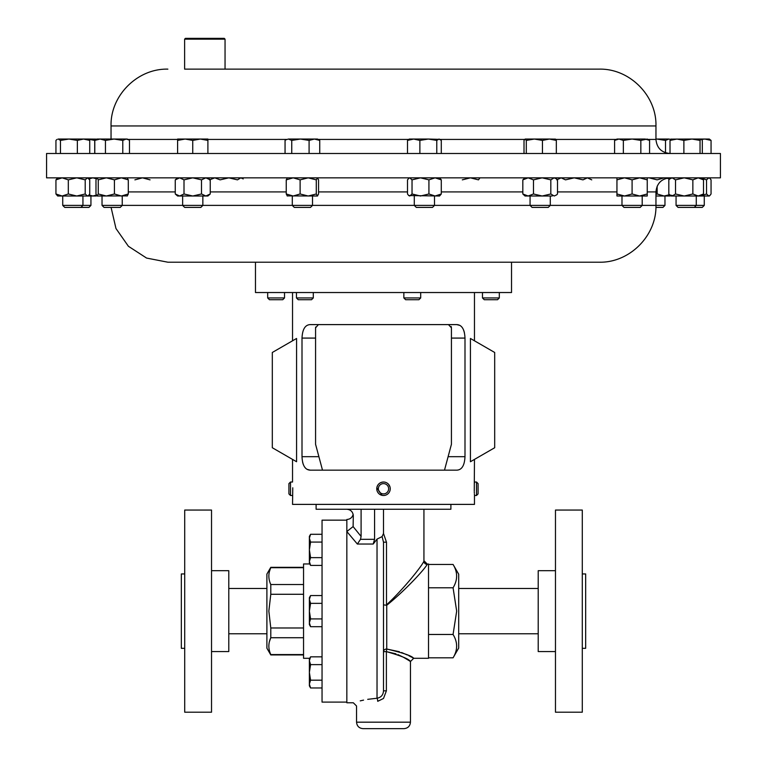 <?xml version="1.0" encoding="UTF-8"?>
<svg xmlns="http://www.w3.org/2000/svg" width="767" height="767" viewBox="0 0 767 767"><rect width="100%" height="100%" fill="white"/><g stroke="black" fill="none" stroke-linecap="round" stroke-linejoin="round"><path stroke-width="1.15" d="M184.617 39.155L185.422 38.35L224.242 38.35L225.047 39.155L184.617 39.155L184.617 69.135L599.132 69.135L184.617 69.135M292.773 487.793L292.534 504.389L474.466 504.389L474.466 495.492L476.499 495.492L476.499 482.021L474.466 482.021L474.37 483.536M290.501 482.021L288.919 483.613L288.919 493.91L290.501 495.492L290.501 482.021L292.534 482.021L292.534 459.404M474.255 491.331L474.466 459.404M476.499 482.021L478.081 483.613L478.081 493.91L476.499 495.492M420.7 297.941L418.916 299.724L405.638 299.724L403.854 297.941L420.7 297.941L420.7 292.534M313.3 297.941L311.517 299.724L298.238 299.724L296.455 297.941L313.3 297.941L313.3 292.534M499.317 297.941L497.543 299.724L484.255 299.724L482.472 297.941L499.317 297.941L499.317 292.534M284.528 297.941L282.745 299.724L269.457 299.724L267.683 297.941L284.528 297.941L284.528 292.534M255.469 262.209L255.469 292.534L511.531 292.534L511.531 262.209L599.132 262.209L167.868 262.209L474.035 262.209M555.471 570.696L538.213 570.696L538.213 651.557L555.471 651.557M555.471 510.055L555.471 712.207L582.287 712.207L582.287 510.055L555.471 510.055M582.287 573.937L585.662 573.937L585.662 648.326L582.287 648.326M211.529 651.557L228.787 651.557L228.787 570.696L211.529 570.696M211.529 712.207L211.529 510.055L184.713 510.055L184.713 712.207L211.529 712.207M184.713 648.326L181.338 648.326L181.338 573.937L184.713 573.937M269.399 571.655L270.789 567.331L266.897 574.071L266.897 648.192L270.789 654.932L303.55 654.932M303.55 567.695L270.789 567.695C268.21 573.275 268.21 578.893 270.789 584.54L270.789 594.281L268.843 611.126L270.789 627.972L303.55 627.972M309.734 658.297L303.55 658.297L303.55 563.956L309.734 563.956M346.837 702.102L322.044 702.102L322.044 520.16L346.837 520.16M450.891 504.389L450.891 509.24L316.109 509.24L316.109 504.389M453.067 634.472C457.813 642.238 457.813 650.013 453.067 657.818L458.704 648.057L458.704 574.205L453.067 564.445C457.813 572.201 457.813 579.986 453.067 587.79L456.681 611.126L453.067 634.472L428.513 634.472M383.5 651.624L386.386 651.624L386.386 690.837L383.5 698.469L377.728 701.306A3.231 0.69 85.9 0 0 377.028 698.238C346.291 703.55 346.291 703.55 377.028 698.238C381.055 697.471 383.212 695.007 383.5 690.837L383.5 542.183L382.1 536.603L383.5 533.506L386.491 542.183L386.491 604.875C404.113 588.577 422.368 565.404 423.93 561.137A3.231 3.212 180 0 0 427.161 564.349C425.57 568.242 405.561 590.207 386.731 605.278L383.5 604.875L383.5 651.624A3.231 2.598 180 0 1 386.731 649.026L386.386 651.624C401.179 655.823 409.204 659.121 410.45 661.538C409.175 659.102 401.151 655.804 386.386 651.624L395.935 653.829M397.987 654.635L403.461 657.271M403.48 657.281L408.533 660.282M408.658 660.358L410.45 661.538L410.45 722.178C410.067 726.109 407.919 728.267 403.988 728.65L363.012 728.65C359.081 728.267 356.933 726.109 356.55 722.178L410.45 722.178M412.262 657.511L413.691 658.297L428.513 658.297L428.513 563.956L427.161 564.349M382.1 536.603L377.028 539.105L377.028 698.238L367.709 699.341M363.558 700.118L360.25 700.865M377.028 539.105L373.203 544.043L357.355 544.043L346.837 531.531L346.837 702.773L353.309 702.773L356.55 706.004L356.55 722.178M704.269 205.403L702.265 207.406L678.066 207.406L676.063 205.403L704.269 205.403L704.269 196.007M90.937 205.403L88.934 207.406L64.735 207.406L62.731 205.403L90.937 205.403L90.937 196.007M434.505 205.403L432.502 207.406L416.299 207.406L414.295 205.403L434.505 205.403L434.505 196.007M550.284 205.403L548.271 207.406L532.068 207.406L530.064 205.403L550.284 205.403L550.284 196.007M122.241 205.403L120.237 207.406L104.034 207.406L102.03 205.403L122.241 205.403L122.241 196.007M127.418 195.892L96.987 196.007L98.262 193.984L106.335 196.007L114.417 193.984L121.359 196.007L128.3 193.984L127.159 196.007M655.958 205.403L664.97 205.403L664.97 196.007M655.919 207.406L662.966 207.406L664.97 205.403M312.505 205.403L310.501 207.406L294.298 207.406L292.294 205.403L312.505 205.403L312.505 196.007M317.548 177.839L316.282 179.862L316.282 193.984L317.548 196.007L287.117 195.892M202.852 205.403L200.849 207.406L184.646 207.406L182.642 205.403L202.852 205.403L202.852 196.007M182.642 205.403L182.642 196.007M642.2 205.403L640.196 207.406L623.993 207.406L621.989 205.403L642.2 205.403L642.2 196.007M296.292 177.839L720.434 177.839L720.434 153.496L46.566 153.496L46.566 177.839L296.292 177.839M470.43 461.734L470.43 338.468L494.686 352.475L494.686 447.736L470.43 461.734M474.284 492.165L474.322 492.999M474.37 494.006L474.418 494.686M310.223 470.161L456.777 470.161C461.839 469.941 464.572 465.454 464.994 456.681L464.994 338.084C464.591 329.34 461.849 324.844 456.777 324.604L310.223 324.604C305.161 324.815 302.428 329.311 302.006 338.084L302.006 456.681C302.409 465.425 305.151 469.922 310.223 470.161L307.001 469.318M383.5 482.021C379.857 482.29 377.632 484.217 376.827 487.793A6.74 6.74 0 0 0 382.532 495.424A6.74 6.74 0 0 0 390.173 489.72L390.221 488.282M389.962 486.863L388.591 484.351M456.777 324.604L459.999 325.448M461.427 326.55L462.654 328.113M463.642 330.107L464.38 332.475M390.173 489.72A6.74 6.74 0 0 0 384.468 482.088A6.74 6.74 0 0 0 376.827 487.793L382.062 495.338M388.591 489.49A5.148 5.148 0 0 0 384.238 483.661A5.148 5.148 0 0 0 378.409 488.023A5.148 5.148 0 0 0 382.762 493.852A5.148 5.148 0 0 0 388.591 489.49M305.573 468.206L304.346 466.652M303.358 464.658L302.62 462.28M377.585 491.992L378.256 492.989M381.141 495.07L381.755 495.261M296.57 461.734L296.57 338.468L272.314 352.475L272.314 447.736L296.57 461.734M701.757 139.412L704.873 139.048L701.316 139.048M704.873 139.048L709.312 139.048L711.057 140.409L704.873 139.048M711.057 153.496L711.057 140.409M83.545 139.048L58.206 139.048L60.468 140.409L68.915 139.048L77.362 140.409L83.545 139.048L89.729 140.409L87.984 139.048L83.545 139.048M57.151 139.364L55.943 140.409L55.943 153.496M60.468 153.496L60.468 140.409M77.362 153.496L77.362 140.409M89.729 153.496L89.729 140.409M440.085 139.364L428.322 139.048L436.768 140.409L439.031 139.048L441.293 140.409L441.293 153.496M413.691 139.048L409.252 139.048L407.507 140.409L413.691 139.048L428.322 139.048L419.875 140.409L413.691 139.048M436.768 153.496L436.768 140.409M419.875 153.496L419.875 140.409M407.507 153.496L407.507 140.409M525.155 139.048L526.296 140.409L534.378 139.048L525.155 139.048L524.014 140.409L524.014 153.496M542.451 153.496L542.451 140.409L534.378 139.048L549.393 139.048L556.334 140.409L555.193 139.048M555.452 139.124L549.393 139.048L542.451 140.409M556.334 153.496L556.334 140.409M526.296 153.496L526.296 140.409M128.53 139.776L127.284 139.048L100.122 139.048L105.443 140.409L114.11 139.048L122.787 140.409L126.133 139.048L128.53 139.776L129.479 140.409L129.479 153.496M96.987 139.048L100.122 139.048L94.792 140.409L96.987 139.048M105.443 153.496L105.443 140.409M122.787 153.496L122.787 140.409M94.792 153.496L94.792 140.409M656.84 139.048L665.516 140.409L668.862 139.048L656.84 139.048M670.569 139.421L668.862 139.048L670.598 139.383M665.516 152.758L665.516 140.409M671.144 139.048L670.003 140.409L676.945 139.048L683.886 140.409L691.968 139.048L670.885 139.124M700.041 153.496L700.041 140.409L691.968 139.048L701.182 139.048L702.323 140.409L702.323 153.496M700.041 140.409L701.182 139.048M683.886 153.496L683.886 140.409M111.042 139.048L111.042 125.951L655.958 125.951L655.958 139.431C656.792 147.973 661.48 152.662 670.022 153.496L670.003 140.409M88.061 139.095L94.715 140.409L96.115 139.124L87.984 139.048M94.715 153.496L94.715 140.409M317.548 139.048L300.424 139.048L309.091 140.409L314.422 139.048L319.743 140.409L317.548 139.048M288.402 139.048L286.005 139.776L288.402 139.048L300.424 139.048L291.748 140.409L288.402 139.048M285.056 153.496L285.056 140.409L286.005 139.776M309.091 153.496L309.091 140.409M319.743 153.496L319.743 140.409M291.748 153.496L291.748 140.409M207.895 139.048L185.173 139.048L192.747 140.409L200.321 139.048L207.895 140.409L207.895 139.048M177.599 139.048L185.173 139.048L177.599 140.409L177.599 139.048M192.747 153.496L192.747 140.409M207.895 153.496L207.895 140.409M177.599 153.496L177.599 140.409M618.969 139.048L616.946 139.048L614.597 140.409L618.969 139.048L623.35 140.409L632.094 139.048L618.969 139.048M640.838 153.496L640.838 140.409L632.094 139.048L645.21 139.048L649.582 140.409L649.582 153.496M649.582 140.409L647.243 139.048L640.838 140.409M623.35 153.496L623.35 140.409M614.597 153.496L614.597 140.409M647.243 196.007L616.946 196.007L616.946 193.984L624.52 196.007L632.094 193.984L639.668 196.007L647.243 193.984L647.243 196.007M616.946 177.839L616.946 193.984M616.946 179.862L624.52 177.839L632.094 179.862L632.094 193.984M647.243 177.839L647.243 193.984M632.094 179.862L639.668 177.839L647.243 179.862M210.244 193.984L207.895 196.007L177.599 196.007L175.26 193.984L179.631 196.007L184.003 193.984L192.747 196.007L201.491 193.984L205.863 196.007L210.244 193.984L210.244 179.862L205.863 177.839L201.491 179.862L201.491 193.984M179.631 196.007L177.388 195.451M177.599 177.839L175.26 179.862L175.26 193.984M175.26 179.862L179.631 177.839L177.388 178.395M201.491 179.862L192.747 177.839L184.003 179.862L184.003 193.984M179.631 177.839L184.003 179.862M134.906 179.862L142.48 177.839L150.054 179.862M556.756 179.862L561.137 177.839L558.894 178.395M561.137 177.839L565.509 179.862L574.253 177.839L582.997 179.862L587.369 177.839L591.74 179.862M317.423 196.007L318.564 193.984L318.564 179.862L317.423 177.839M316.282 193.984L308.2 196.007L300.118 193.984L293.176 196.007L286.244 193.984L287.385 196.007M287.385 177.839L286.244 179.862L286.244 193.984M316.282 179.862L308.2 177.839L300.118 179.862L300.118 193.984M286.244 179.862L293.176 177.839L300.118 179.862M96.565 195.499L95.98 196.007L57.688 196.007L55.943 193.984L62.127 196.007L68.311 193.984L76.758 196.007L85.204 193.984L87.467 196.007L88.521 195.547L89.729 193.984L89.729 179.862L87.467 177.839L85.204 179.862L85.204 193.984M89.077 194.952L92.855 196.007L96.364 195.086M89.077 178.893L92.855 177.839L96.364 178.759M462.319 179.862L470.401 177.839L478.474 179.862L479.883 177.954M701.795 195.595L706.532 193.984L708.794 196.007L709.849 195.547L709.312 196.007L671.02 196.007L669.773 194.933L674.145 196.007M671.02 177.839L668.824 179.862L668.824 193.984L669.773 194.933M672.17 196.007L675.516 193.984L684.193 196.007L692.86 193.984L698.181 196.007L703.512 193.984L701.316 196.007M669.773 178.912L672.17 177.839L675.516 179.862L675.516 193.984M675.516 179.862L684.193 177.839L692.86 179.862L692.86 193.984M701.316 177.839L703.512 179.862L703.512 193.984M692.86 179.862L698.181 177.839L703.512 179.862M670.435 195.499L670.013 196.007L655.958 196.007M655.958 194.511L657.146 193.984L664.088 196.007L669.543 194.722M657.146 186.237L657.146 193.984M649.064 177.839L657.146 179.862L664.088 177.839M666.897 178.193L669.543 179.123M670.435 178.337L670.013 177.839C661.48 178.673 656.792 183.361 655.958 191.913L647.243 191.913M209.487 179.862L214.808 177.839L220.139 179.862L228.806 177.839L237.473 179.862L240.819 177.839L243.225 178.912M96.987 177.839L95.98 179.862L95.98 193.984L97.121 196.007M128.3 193.984L128.3 179.862L121.359 177.839L114.417 179.862L114.417 193.984M128.3 179.862L127.159 177.839M114.417 179.862L106.335 177.839L98.262 179.862L98.262 193.984M97.121 177.839L98.262 179.862M552.192 196.007L525.021 196.007L522.826 193.984L528.156 196.007L533.477 193.984L542.154 196.007L550.821 193.984L554.167 196.007L556.564 194.933L554.167 196.007M555.318 177.839L557.513 179.862L557.513 193.984L556.564 194.933M525.021 177.839L522.826 179.862L522.826 193.984M522.826 179.862L528.156 177.839L533.477 179.862L533.477 193.984M556.564 178.912L554.167 177.839L550.821 179.862L550.821 193.984M533.477 179.862L542.154 177.839L550.821 179.862M439.549 196.007L408.715 195.547L409.77 196.007L412.032 193.984L420.479 196.007L428.926 193.984L435.11 196.007L441.293 193.984L439.549 196.007M409.252 177.839L407.507 179.862L407.507 193.984L408.715 195.547M439.549 177.839L441.293 179.862L441.293 193.984M408.715 178.299L409.77 177.839L412.032 179.862L412.032 193.984M441.293 179.862L435.11 177.839L428.926 179.862L428.926 193.984M412.032 179.862L420.479 177.839L428.926 179.862M85.204 179.862L76.758 177.839L68.311 179.862L68.311 193.984M68.311 179.862L62.127 177.839L55.943 179.862L55.943 193.984M57.688 177.839L55.943 179.862M709.849 195.547L711.057 193.984L711.057 179.862L709.849 178.299L708.794 177.839L706.532 179.862L706.532 193.984M701.795 178.251L706.532 179.862M318.391 324.633L315.573 327.835L315.668 327.068M444.496 470.161L451.427 444.285L451.427 327.835L448.474 324.614M451.13 326.483L451.332 327.058M315.573 327.835L315.573 444.285L322.504 470.161M346.837 509.24C350.74 509.652 352.897 511.81 353.309 515.712L353.108 526.584L346.837 531.531L346.837 519.489C350.155 519.259 352.264 517.552 353.165 514.36M453.067 564.445L428.513 564.445M453.067 587.79L428.513 587.79M453.067 657.818L428.513 657.818M383.5 604.875L386.731 605.278L386.731 649.026C402.924 652.803 411.908 655.89 413.691 658.297C411.956 655.91 402.963 652.822 386.731 649.026L399.406 651.729M411.515 657.108L408.888 655.756M407.382 655.018L401.582 652.525M377.728 701.306C350.183 706.838 350.183 706.838 377.728 701.306M386.386 690.837L383.5 690.837M423.93 561.137L423.93 509.24M383.5 533.506L383.5 509.24M353.108 526.584L361.094 536.43L360.519 539.306L374.574 539.306L374.574 509.24M374.574 539.306L373.203 544.043M361.094 536.43L361.094 509.24M386.491 542.183L383.5 542.183M357.355 544.043L360.519 539.306M269.485 650.915L269.284 650.09M269.399 641.682L270.789 637.722C268.21 643.302 268.21 648.92 270.789 654.567L303.55 654.567M303.55 637.722L270.789 637.722L270.789 627.972M303.55 594.281L270.789 594.281M270.789 584.54L303.55 584.54M310.577 595.566L309.379 597.656L309.379 611.126L310.577 603.351L309.379 599.458L310.577 595.566L322.044 595.566M309.379 622.804L309.379 624.606L310.577 626.687L309.379 622.804L309.379 611.126L310.577 618.911L309.379 622.804M322.044 626.687L310.577 626.687M322.044 618.911L310.577 618.911M322.044 603.351L310.577 603.351M310.577 656.84L309.379 658.93L309.379 684.078L310.577 680.185L309.379 672.4L310.577 664.625L309.379 660.732L310.577 656.84L322.044 656.84M310.577 687.97L309.379 685.88L309.379 684.078L310.577 687.97L322.044 687.97M309.657 658.901L309.379 660.684M322.044 664.625L310.577 664.625M322.044 680.185L310.577 680.185M309.724 553.956L309.379 549.853L310.577 542.068L309.379 538.185L310.577 534.292L322.044 534.292M309.705 662.698L309.379 660.732M309.379 561.521L309.379 563.333L310.577 565.413L309.379 561.521L310.577 557.638L309.379 549.853L309.379 561.521M309.379 549.853L309.379 536.373L310.577 534.292M322.044 542.068L310.577 542.068L309.379 538.185M322.044 565.413L310.577 565.413M322.044 557.638L310.577 557.638M128.3 191.913L175.26 191.913M210.244 191.913L286.244 191.913M312.505 205.383L414.295 205.383M434.505 205.383L530.064 205.383M550.284 205.383L621.989 205.383M642.2 205.383L655.958 205.383L655.958 191.913M318.564 191.913L407.507 191.913M441.293 191.913L522.826 191.913M557.513 191.913L616.946 191.913M655.958 139.431L647.894 139.431M616.294 139.431L555.778 139.431M524.57 139.431L440.2 139.431M408.6 139.431L318.2 139.431M286.599 139.431L207.895 139.431M177.599 139.431L127.936 139.431M122.241 205.383L182.642 205.383M202.852 205.383L292.294 205.383M302.006 456.681L318.899 456.681M302.006 338.084L315.573 338.084M448.101 456.681L464.994 456.681M451.427 338.084L464.994 338.084M403.854 297.941L403.854 292.534M296.455 297.941L296.455 292.534M267.683 297.941L267.683 292.534M538.213 588.49L458.704 588.49M266.897 588.49L228.787 588.49M62.731 205.403L62.731 196.007M102.03 205.403L102.03 196.007M694.269 207.406L696.273 205.403L696.273 196.007M655.958 205.383C656.734 235.747 629.496 262.985 599.132 262.209M111.042 125.951C110.266 95.587 137.514 68.349 167.868 69.135M474.466 292.534L474.466 340.807M292.534 292.534L292.534 340.807M655.958 125.951C656.734 95.587 629.496 68.349 599.132 69.135M111.081 207.406L115.97 228.518L128.405 246.274L146.583 258.067L167.868 262.209M621.989 205.403L621.989 196.007M207.895 177.839L210.244 179.862M292.294 205.403L292.294 196.007M95.98 177.839L96.565 178.337M676.063 205.403L676.063 196.007M530.064 205.403L530.064 196.007M414.295 205.403L414.295 196.007M80.938 207.406L82.941 205.403L82.941 196.007M87.984 196.007L88.521 195.547M87.984 177.839L88.521 178.299M709.312 177.839L709.849 178.299M413.691 658.297L410.45 661.538M427.161 563.956L423.93 560.725M270.789 567.331L303.55 567.331M266.897 633.772L228.787 633.772M538.213 633.772L458.704 633.772M482.472 297.941L482.472 292.534M292.534 495.492L290.501 495.492M225.047 39.155L225.047 69.135"/></g></svg>
